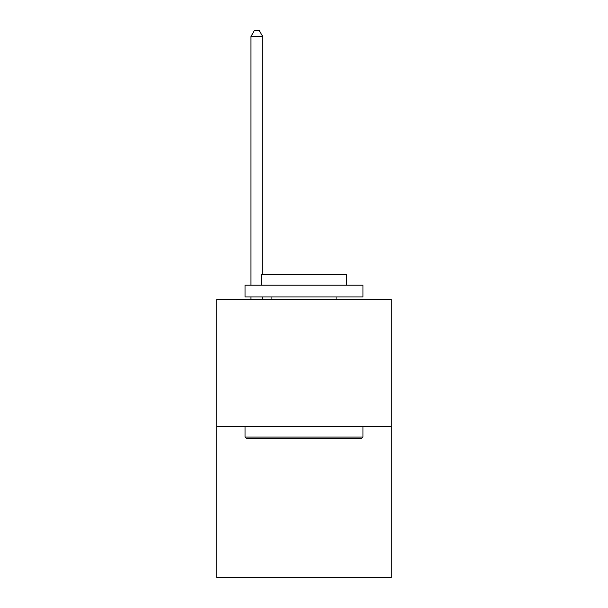 <?xml version="1.0" encoding="UTF-8"?>
<svg xmlns="http://www.w3.org/2000/svg" width="608" height="608" viewBox="0 0 608 608"><rect width="100%" height="100%" fill="white"/><g stroke="black" fill="none" stroke-linecap="round" stroke-linejoin="round"><path stroke-width="0.91" d="M391.256 426.672L391.256 299.334L216.744 299.334L216.744 577.6L391.256 577.6L391.256 426.672L216.744 426.672M361.54 438.467L246.46 438.467L245.047 437.053L362.953 437.053L361.54 438.467M245.047 285.182L362.953 285.182L362.953 296.97L245.047 296.97L245.047 285.182M346.446 285.182L346.446 274.337L261.554 274.337L261.554 285.182M245.047 426.672L245.047 437.053M362.953 426.672L362.953 437.053M271.928 296.97L271.928 299.334M336.072 296.97L336.072 299.334M262.732 274.337L262.732 36.533L250.937 36.533L250.937 285.182M250.937 296.97L250.937 299.334M262.732 296.97L262.732 299.334M250.937 36.533L254.478 30.4L259.19 30.4L262.732 36.533"/></g></svg>
